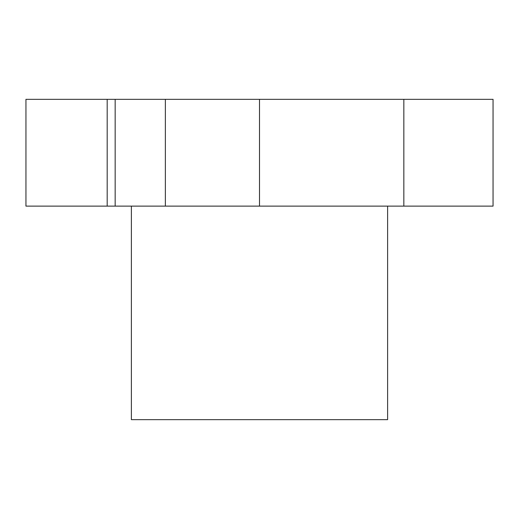 <?xml version="1.0" encoding="UTF-8"?>
<svg xmlns="http://www.w3.org/2000/svg" width="519" height="519" viewBox="0 0 519 519"><rect width="100%" height="100%" fill="white"/><g stroke="black" fill="none" stroke-linecap="round" stroke-linejoin="round"><path stroke-width="0.78" d="M259.5 206.114L259.5 99.343L165.366 99.343L165.366 206.114L493.05 206.114L493.05 99.343L403.84 99.343L403.84 206.114M165.366 206.114L115.16 206.114L115.16 99.343L165.366 99.343M115.16 99.343L107.186 99.343L107.186 206.114L115.16 206.114M107.186 206.114L25.95 206.114L25.95 99.343L107.186 99.343M259.5 99.343L403.84 99.343M387.622 206.114L387.622 419.657L131.378 419.657L131.378 206.114"/></g></svg>
